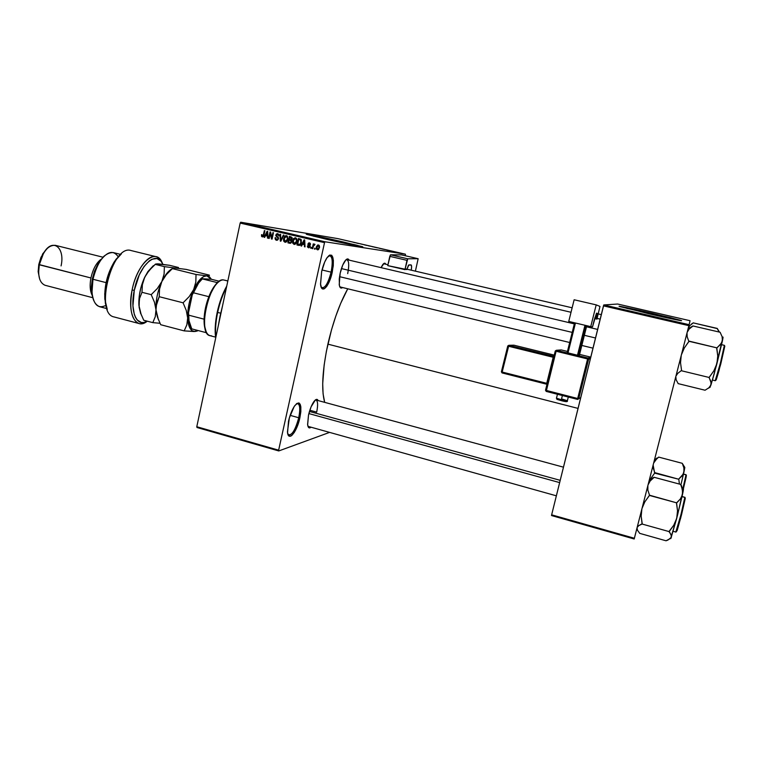 <?xml version="1.0" encoding="UTF-8"?>
<svg xmlns="http://www.w3.org/2000/svg" width="763" height="763" viewBox="0 0 763 763"><rect width="100%" height="100%" fill="white"/><g stroke="black" fill="none" stroke-linecap="round" stroke-linejoin="round"><path stroke-width="1.14" d="M321.213 287.203C324.599 289.101 327.899 284.084 331.104 272.143L332.22 272.372C329.301 286.459 321.5 294.766 320.565 284.341L321.643 271.599L324.695 262.024L327.232 257.398L329.711 255.042L331.762 255.29L333.374 260.259L333.269 265.867L331.39 275.653L329.263 281.7L326.783 286.306L324.323 288.786L322.244 288.729L321.452 287.727L320.527 283.931L321.643 271.599C322.968 265.867 324.714 261.299 326.879 257.913C332.83 251.981 334.614 256.797 332.22 272.372L331.104 272.143C328.5 282.329 325.543 287.584 322.215 287.928L321.213 287.203M287.975 434.424C291.6 436.15 295.186 430.59 298.734 417.743L299.859 417.886C296.864 432.43 288.032 442.597 287.46 431.705L289.339 417.971L294.175 406.545L296.788 403.484L298.982 402.912L300.832 406.689L300.832 411.715L299.859 417.886L296.893 427.309L294.337 432.354L291.752 435.511L290.569 436.207L288.643 435.683L287.565 432.678L288.5 421.3C290.045 414.681 292.153 409.445 294.823 405.601C300.384 400.165 302.062 404.256 299.859 417.886L298.734 417.743C295.834 428.816 292.553 434.614 288.891 435.139L287.975 434.424M340.794 241.861L355.644 245.648L313.231 236.11L340.794 241.861M361.338 246.726L342.864 241.871L361.939 246.563C367.594 248.233 345.925 243.769 325.82 239.105L307.289 234.556L311.638 235.061L356.187 245.037L362.196 246.85L347.775 244.007L307.069 234.489C301.671 232.868 323.522 237.388 342.864 241.871L307.623 234.651L361.309 246.716M310.789 427.414C309.034 428.596 307.975 427.604 307.603 424.428L308.519 415.034L311.094 406.822L315.415 399.917L317.198 399.44L318.181 400.594C317.303 398.706 315.901 398.992 313.984 401.452L313.984 401.452C311.714 404.686 309.902 409.206 308.519 415.034L307.642 424.753L308.471 427.347L309.168 427.862L310.789 427.414M339.669 286.535L340.412 287.022L339.669 286.535M342.606 287.546C340.832 288.815 339.707 287.804 339.211 284.523L340.174 273.221L342.74 265.076L345.897 259.859L347.775 258.924L349.111 260.135C348.119 258.218 346.669 258.581 344.781 261.223L344.781 261.223C342.892 264.103 341.357 268.099 340.174 273.221L339.249 278.886L339.392 285.553L340.47 287.794L342.606 287.546M290.15 415.358L298.734 417.743L290.15 415.358M322.024 269.978L331.104 272.143L322.024 269.978M556.361 495.816L307.975 426.345M309.835 410.246L316.683 412.134L309.835 410.246M220.068 316.063L218.266 325.915L222.462 306.173L220.068 316.063M327.88 344.142L578.049 408.405L327.88 344.142C322.32 370.436 321.252 389.845 324.676 402.359L323.083 393.822L322.701 383.684L324.141 365.124L326.392 351.285L331.504 329.845L335.834 316.054L340.679 303.378L347.756 288.796C339.659 303.416 333.03 321.862 327.88 344.142M650.877 313.479L673.491 319.239L650.877 313.479L650.696 314.194L650.877 313.479L626.614 308.347L650.877 313.479M680.119 320.527L651.23 313.049L680.386 320.231C686.414 322.005 669.513 318.562 648.931 313.793L621.044 306.516L670.458 317.627L681.302 320.679L666.891 317.828L620.195 306.707C614.368 304.962 631.402 308.462 651.23 313.049L620.367 306.755L680.119 320.527M325.009 241.776L405.42 254.193L337.809 238.619L240.707 222.224L325.009 241.776L324.523 242.653L240.164 223.082L196.787 426.727L278.638 450.17L324.523 242.653L278.638 450.17L278.762 450.943L329.196 432.535L278.762 450.943L278.638 450.17L196.787 426.727L196.978 427.499L278.762 450.943L196.978 427.499L196.787 426.727L240.164 223.082L240.707 222.224L240.164 223.082L324.523 242.653L325.009 241.776L405.42 254.193L405.43 254.937L405.42 254.193L337.809 238.619L240.707 222.224L325.009 241.776M396.464 252.238L395.835 252.105L396.464 252.238M394.976 251.866L396.34 252.152L394.976 251.866M393.403 251.532L392.773 251.399L393.403 251.532M392.354 251.285L390.17 250.779L392.382 251.285M386.25 249.863L388.253 250.359L386.25 249.863M379.411 248.318L381.958 248.833L379.411 248.309M372.134 246.649L374.69 247.174L372.144 246.64M353.803 242.424L356.245 242.892L353.803 242.424M356.512 243.016L358.448 243.492L356.512 243.016M360.517 243.893L363.112 244.475L360.517 243.893M366.993 245.438L364.142 244.789L366.993 245.438M371.533 246.411L368.338 245.772L371.533 246.411M377.609 247.88L374.49 247.183L377.609 247.88M385.42 249.654L381.767 248.862L385.42 249.654M399.879 253.001L397.265 252.41L399.879 253.001M400.68 253.202L400.05 253.078L400.68 253.202M315.233 248.28L315.033 249.205L314.47 249.081L314.68 248.156L315.233 248.28L314.68 248.156L314.47 249.081L315.033 249.205L315.233 248.28M313.345 246.249L312.801 248.69L312.248 248.557L313.288 243.855L313.679 244.732L314.385 244.046L314.995 244.427L313.345 246.249L314.995 244.427L313.679 244.732L313.288 243.855L312.248 248.557L312.801 248.69L313.345 246.249M311.418 247.393L311.218 248.318L310.655 248.185L310.865 247.26L311.418 247.393L310.865 247.26L310.655 248.185L311.218 248.318L311.418 247.393M310.102 246.544L308.996 247.775L307.546 247.088L307.403 245.924L308.614 247.088L309.52 246.535L307.909 244.494L308.71 242.901L310.427 243.702L310.465 244.522L309.349 243.55L308.5 243.96L309.997 245.467L310.102 246.544L308.5 243.96L309.931 243.063L309.339 243.55L310.465 244.522L309.473 242.872L307.928 243.922L309.52 246.535L308.614 247.088L307.403 245.924L308.424 247.756L310.102 246.544M302.482 244.246L301.585 246.058L301.004 245.924L304.103 239.859L304.685 239.992L305.038 246.869L304.456 246.735L304.399 244.694L302.482 244.246L304.399 244.694L304.456 246.735L305.038 246.869L304.685 239.992L304.103 239.859L301.004 245.924L301.585 246.058L302.482 244.246L303.693 244.408L302.482 244.246M294.051 244.379L292.782 243.244L292.572 240.955L293.536 238.561L295.357 237.741L296.75 238.838L296.95 241.299L296.044 243.54L294.289 244.427L295.844 243.769L296.893 241.575L295.491 237.77L292.63 240.669L292.687 243.006L294.051 244.379M285.019 242.272L283.865 241.366L283.474 239.735L284.694 236.244L285.915 235.624L287.174 236.034L287.909 239.191L286.802 241.652L285.019 242.272L286.802 241.652L287.851 239.468L286.354 235.643L283.598 238.561L283.664 240.889L285.019 242.272M262.281 236.94L261.528 236.292L261.537 234.67L262.1 234.718L262.281 236.12L263.101 235.948L264.37 230.617L264.904 230.741L263.483 236.444L262.281 236.94L263.969 235.09L262.472 236.196L261.537 234.67L261.528 236.292L262.787 236.244L261.528 236.292L262.281 236.94M265.524 235.605L264.637 237.407L264.074 237.274L267.107 231.256L267.679 231.389L268.032 238.199L267.46 238.066L267.403 236.044L265.524 235.605L267.403 236.044L267.46 238.066L268.032 238.199L267.679 231.389L267.107 231.256L264.074 237.274L264.637 237.407L265.524 235.605L266.831 235.796L265.524 235.605M270.302 233.344L269.196 238.476L268.652 238.342L270.035 231.933L270.617 232.076L271.8 237.751L272.916 232.61L273.459 232.734L272.076 239.143L271.485 239.01L270.302 233.344L271.485 239.01L272.076 239.143L273.459 232.734L272.916 232.61L271.8 237.751L270.617 232.076L270.035 231.933L268.652 238.342L269.196 238.476L270.302 233.344L270.903 233.44L270.302 233.344M278.543 238.79L276.778 240.307L275.567 239.801L275.033 238.495L275.662 237.713L276.387 239.429L277.875 239.01L277.894 237.913L275.786 235.7L276.263 234.117L277.598 233.612L278.857 234.489L278.991 235.948L277.417 234.365L276.349 235.719L278.352 237.417L278.543 238.79L276.645 239.515L275.09 237.665L276.435 240.259L278.543 238.79L278.037 237.074L276.397 235.891L277.522 234.384L278.991 235.948L277.761 233.65L275.825 235.042L278.543 238.762M283.95 235.176L280.841 241.203L280.298 241.079L280.078 234.27L280.641 234.403L280.698 240.383L283.378 235.042L283.95 235.176L283.378 235.042L280.698 240.383L280.641 234.403L280.078 234.27L280.298 241.079L280.841 241.203L283.95 235.176M291.724 241.766L290.531 243.302L287.937 242.863L289.339 236.425L292.057 237.512L292.21 238.8L291.323 240.011L291.724 241.766L291.323 240.011L292.21 238.8L291.046 236.826L289.339 236.425L287.937 242.863L290.169 243.33L291.724 241.766M301.404 242.586L299.916 245.238L296.979 244.98L298.39 238.533L301.108 239.515L301.404 242.586L300.784 239.21L298.39 238.533L296.979 244.98L299.106 245.428L301.404 242.586M319.459 247.717L318.152 249.778L316.445 249.1L316.445 246.63L317.646 245.018L319.106 245.362L319.573 246.897L319.459 247.717L318.343 244.942L316.34 247.04L317.36 249.844L319.459 247.717M405.248 255.739L405.43 254.937L405.248 255.739M551.535 515.55L634.187 538.983L688.875 325.667L603.476 305.877L551.649 514.825L634.368 538.258L634.187 538.983L551.535 515.55L551.649 514.825L551.535 515.55M617.658 304.027L603.781 304.942L689.123 324.695L690.067 320.718L617.658 304.027L603.781 304.942L551.649 514.825L634.368 538.258L688.875 325.667L603.476 305.877L603.781 304.942L689.123 324.695L688.875 325.667L690.067 320.718L617.658 304.027M381.052 267.641L384.047 263.359L385.801 264.227C385.115 262.691 384.075 262.853 382.664 264.742L381.052 267.641M346.04 259.716L346.917 259.62C349.015 260.965 349.273 265.629 347.69 273.631C349.444 264.284 348.891 259.649 346.04 259.716M383.427 263.826L383.961 263.798M315.224 400.07L316.054 400.022C317.885 401.138 318.095 405.172 316.683 412.134C318.266 403.97 317.77 399.946 315.224 400.07M328.672 255.758L329.95 255.576C332.554 257.198 332.935 262.72 331.104 272.143C333.154 260.87 332.344 255.405 328.672 255.758M296.588 403.646L297.799 403.522C300.05 404.867 300.364 409.597 298.734 417.743C300.584 407.957 299.869 403.255 296.588 403.646M262.091 234.756L261.537 234.67L262.091 234.756M262.567 236.215L263.54 236.358M263.731 235.939L263.159 235.853L263.731 235.939M264.37 230.617L263.416 235.014L263.969 235.099L264.904 230.741L264.37 230.617M264.666 237.36L264.074 237.274L264.666 237.36M266.268 235.71L266.592 235.071L266.268 235.71M268.023 238.151L267.46 238.066L268.023 238.151M267.918 236.12L267.403 236.044L267.918 236.12M267.918 236.053L266.831 235.796L267.918 236.053M265.867 234.899L267.708 232.066L267.384 235.252L267.88 235.328L265.867 234.899L267.384 235.252L267.288 232L265.867 234.899M269.205 238.428L268.652 238.342L269.205 238.428M272.362 237.827L271.8 237.751L272.362 237.827M272.086 239.096L271.485 239.01L272.086 239.096M277.265 240.269L276.502 239.477L277.265 240.269M275.653 237.751L275.09 237.665L275.653 237.751M277.656 236.988L278.381 237.455L276.893 237.14L278.171 237.331L277.532 236.873M276.387 235.128L275.825 235.042L276.387 235.128M278.791 234.575L277.522 234.384M280.86 241.156L280.298 241.079L280.86 241.156M281.223 240.45L280.698 240.383L281.223 240.45M281.719 239.506L281.156 239.42L281.719 239.506M284.16 238.638L283.598 238.561L284.16 238.638M286.011 236.387L286.936 235.862L286.011 236.387M285.82 242.262L285.095 241.489L285.82 242.262M287.546 236.616L286.297 236.425L287.393 237.808L287.308 239.324L285.181 241.518L284.151 238.695L286.23 236.406L287.336 236.578M285.419 241.547L286.535 241.709M287.393 237.808L286.411 236.454L284.809 237.055L284.036 239.534L284.809 241.366L286.173 241.337L287.861 239.401L287.308 239.324L287.393 237.808M290.407 243.321L287.937 242.863L289.187 243.035L289.32 242.396L289.187 243.035L290.407 243.321M289.826 240.078L289.978 239.391L289.826 240.078M290.407 237.407L290.56 236.711L290.407 237.407M290.388 240.164L291.666 240.469L290.388 240.164M290.474 242.548L291.733 241.718L290.407 242.567L291.342 242.691L288.652 242.243L289.139 239.983L291.466 240.412L290.226 240.24L291.17 241.642L290.884 240.498L289.139 239.983L288.652 242.243L290.474 242.548M290.97 237.493L289.721 237.303L290.97 237.493M290.732 239.544L291.724 239.687M291.027 239.525L292.191 238.857L290.932 239.544L291.781 239.668L289.301 239.229L289.721 237.303L291.638 238.771L291.409 237.798L289.721 237.303L289.301 239.229L291.018 239.525M290.14 242.567L291.313 242.729M293.192 240.746L292.63 240.669L293.192 240.746M295.004 238.485L295.958 237.951L295.004 238.485M294.842 244.389L294.098 243.597L294.842 244.389M296.559 238.714L295.338 238.523L296.435 239.916L296.349 241.432L294.289 243.645L293.173 240.803L295.262 238.514L296.34 238.676M296.435 239.916L295.443 238.552L293.831 239.153L293.059 241.642L293.679 243.359L295.205 243.454L296.912 241.509L296.349 241.432L296.435 239.916M299.354 245.419L296.979 244.98L298.199 245.142L298.343 244.503L298.199 245.142L299.354 245.419M299.439 239.515L299.592 238.809L299.439 239.515M299.993 239.601L298.781 239.41L299.993 239.601M299.039 244.646L300.355 244.818M299.973 239.696L301.395 240.087L300.517 239.954L300.851 242.453L301.414 242.529L300.851 242.453L300.288 243.979L300.908 244.065L297.694 244.36L298.781 239.41L299.754 239.639L298.781 239.41L297.694 244.36L299.144 244.656L300.221 244.074L300.918 242.129L300.86 240.488L299.954 239.696M301.614 246.001L301.004 245.924L301.614 246.001M303.111 244.332L303.445 243.674L303.111 244.332M305.028 246.811L304.456 246.735L305.028 246.811M304.923 244.761L304.399 244.694L304.923 244.761M304.923 244.704L303.693 244.408L304.923 244.704M302.835 243.531L304.714 240.669L304.38 243.893L304.885 243.96L302.835 243.531L304.38 243.893L304.284 240.612L302.835 243.531M309.177 247.737L308.681 247.098L309.177 247.737M307.975 246.001L307.403 245.924L307.975 246.001M310.083 246.611L309.52 246.535L310.083 246.611M310.159 246.172L309.473 246.077L310.159 246.172M310.14 245.848L308.986 245.686L310.14 245.848M310.131 245.82L309.12 244.77L310.131 245.82M308.5 244.007L307.928 243.922L308.5 244.007M311.228 248.261L310.655 248.185L311.228 248.261M312.82 248.633L312.248 248.557L312.82 248.633M314.776 244.885L313.679 244.732L314.776 244.885M315.043 249.158L314.47 249.081L315.043 249.158M318.085 249.806L317.58 249.186L318.085 249.806M316.912 247.117L316.34 247.04L316.912 247.117M318.686 249.329L317.666 249.196L318.82 247.918L318.963 246.468L318.2 245.619L318.886 245.161L318.219 245.619L319.382 245.791L318.266 245.629L319.459 247.708L317.522 249.177L316.903 247.164L318.133 245.61L316.807 247.746L317.265 249.062L318.619 249.31M318.743 249.339L317.627 249.186M375.73 247.412L377.666 247.841L375.73 247.412M375.091 247.317L377.208 247.775L375.091 247.317M386.555 249.93L387.785 250.226L386.555 249.93M391.142 251.017L391.896 251.17L391.133 251.027M397.828 252.524L399.488 252.896L397.828 252.524M398.286 252.667L399.516 252.906L398.286 252.658M217.655 312.42L217.226 312.22C215.309 321.5 214.727 329.645 215.5 336.664L215.481 323.626L217.226 312.22L221.642 297.112L226.745 286.068C222.586 293.526 219.41 302.243 217.226 312.22L217.655 312.42C215.71 321.805 215.109 330.064 215.862 337.189C215.109 330.064 215.71 321.805 217.655 312.42L220.707 313.202L217.655 312.42C219.696 303.035 222.634 294.671 226.477 287.346C222.634 294.671 219.696 303.035 217.655 312.42M718.269 330.465L717.21 328.576L718.269 330.465M719.442 332.096L717.239 328.414L693.147 322.854L717.21 328.576M688.741 326.211L689.857 325.582L688.302 327.899L689.828 325.61L693.109 323.007L691.354 324.122M693.109 323.007L689.857 325.582M339.525 276.664L572.202 332.401L339.525 276.664M584.363 335.31L595.512 337.99L584.363 335.31M341.433 268.576L574.32 323.884M586.489 326.774L597.639 329.425M560.204 480.337L309.454 411.457L560.204 480.337M559.641 482.597L308.872 413.575M190.245 326.211L188.69 320.508L188.757 315.195C188.671 321.576 189.672 326.135 191.751 328.872L188.986 320.632L188.757 315.195L204.083 319.163L204.312 325.076L206.124 331.638C204.637 328.767 203.959 324.609 204.083 319.163L205.476 307.947L208.843 296.673C205.953 304.208 204.37 311.705 204.083 319.163L188.757 315.195L188.48 312.887L192.286 294.737L193.468 292.792L208.843 296.673C211.427 290.207 214.327 285.543 217.531 282.691L214.222 286.421L208.843 296.673L193.468 292.792L198.638 282.978L202.433 278.753L211.313 279.268L219.401 281.27L211.313 279.268L202.281 278.896C199.009 281.728 196.072 286.354 193.468 292.792L197.016 284.866L202.357 278.8L197.998 283.407L192.286 294.737L188.48 312.887L188.623 319.955L190.426 326.564M218.819 281.7L217.531 282.691L218.819 281.7M211.465 335.806C207.879 335.901 205.619 332.563 204.684 325.763C203.912 311.38 207.317 298.123 214.88 285.982C217.884 281.881 220.707 279.849 223.349 279.897C210.102 277.675 196.673 333.822 209.987 335.672L215.557 337.132M227.822 281.003L223.349 279.897L227.822 281.003M217.684 282.691L202.281 278.896L217.684 282.691M227.841 280.918L223.349 279.897M191.751 328.872L206.697 332.792L191.751 328.872M722.542 337.952C723.238 336.13 723.2 337.103 722.418 340.889L720.501 344.561L716.791 347.842L689.084 341.128L684.316 347.985L681.407 354.805L684.316 347.985L689.037 341.309L716.791 347.842L717.754 355.92L716.924 363.617L722.418 340.889L722.132 336.712L720.11 332.248L692.88 325.944L689.132 329.072L687.167 332.325L689.132 329.072L692.842 326.125L688.045 328.92L692.88 325.944L692.031 326.593L692.88 325.944L720.11 332.248L722.132 336.712L722.418 340.889L721.731 342.797L716.695 348.195L717.754 355.92L716.924 363.617L713.882 370.789L709.056 377.609L710.925 381.376L710.992 384.876L708.884 387.785L705.069 390.227L678.078 383.608L705.069 390.227L708.884 387.785L710.992 384.876L714.349 373.307L723.009 337.065M709.952 387.318L708.245 388.281L709.952 387.318L710.992 384.876L716.924 363.617L713.882 370.789L709.104 377.456L681.473 370.761L709.104 377.456L711.23 383.169L710.048 387.346M724.659 346.24L718.984 370.675L716.381 379.402L715.227 380.708C715.723 381.777 725.184 345.257 724.383 345.353L721.588 344.695L724.383 345.353L720.463 362.854L715.227 380.708L712.461 380.041M678.116 383.455L676.132 379.793L675.827 376.579L676.132 379.793L678.116 383.455M675.961 376.054L677.792 373.336L681.569 370.408L680.52 362.749L681.245 355.434L680.52 362.749L681.569 370.408L677.792 373.336L675.961 376.054M687.005 332.954L687.186 336.779L688.951 341.662L687.186 336.779L687.015 332.945M715.932 380.251L720.739 364.123L724.831 346.049M654.416 460.06L656.762 458.801L653.662 463.007L655.274 460.337L658.688 457.104L682.294 463.322L683.867 467.862L683.944 472.116L684.812 467.585L682.256 463.475L684.783 467.366M686.013 474.834L682.856 488.768L686.013 474.834L683.486 474.166L685.985 474.662L686.395 475.454L686.013 474.834M686.061 477.447L683.333 489.007L686.299 476.179M654.778 472.631L653.281 468.224L653.147 465.02L654.644 473.127L654.778 472.631L654.644 473.127L678.727 479.24L654.778 472.631M656.762 458.801L658.688 457.104L682.294 463.322L683.867 467.862L683.944 472.116L682.112 475.874L678.774 479.04L679.413 484.076L678.774 479.04L683.257 474.061L684.716 467.433M657.01 457.981L654.664 459.841M683.276 464.905L682.265 463.446L683.276 464.905M650.009 479.631L654.644 473.127L650.009 479.631M680.901 484.925L683.944 472.116L680.901 484.925M649.542 480.165L649.179 480.747L649.542 480.165M650.648 479.097L652.155 478.191M683.009 489.76C683.772 487.767 683.6 489.369 682.484 494.567L680.415 498.916L676.571 502.817L649.523 495.206L644.859 501.806L642.026 508.396L644.859 501.806L649.466 495.435L676.571 502.817L677.525 510.781L676.724 518.306L682.484 494.567L682.408 489.646L680.634 484.4L654.034 477.266L650.162 480.995L648.064 484.858L650.162 480.995L653.977 477.485L649.303 480.022L654.034 477.266L680.634 484.4L681.674 487.137L682.713 492.135L682.484 494.567L680.415 498.916L676.485 503.17L677.525 510.781L676.724 518.306L673.767 525.23L669.065 531.706L671.106 534.691L671.383 537.314L667.94 540.051L666.013 540.776L639.632 533.337L666.013 540.776L670.706 538.392L677.582 515.006L683.457 488.911M684.793 497.161L685.155 498.983L681.588 514.529L677.201 530.399L675.932 532.078C676.361 533.165 684.907 499.86 684.831 497.409L682.074 496.427M682.027 496.646L684.831 497.409L682.027 496.646M639.661 533.232L637.525 530.314L637.029 527.882L637.525 530.314L639.661 533.232M637.134 527.5L638.726 525.64L642.112 524.047L669.103 531.592L642.112 524.047L641.178 516.16L641.874 509.007L641.178 516.16L642.208 523.714L638.726 525.64L637.134 527.5M649.523 495.206L647.854 490.113L647.873 485.592L647.854 490.113L649.523 495.206M682.914 489.159L680.606 484.534L681.75 486.136M670.868 538.544L676.724 518.306L673.767 525.23L669.199 531.248L671.507 536.055L670.763 538.325M683.085 489.56L682.751 490.504M685.212 497.877L684.831 497.409L680.939 514.71L675.904 531.744M676.609 531.363L680.73 517.877L685.269 498.105M132.113 289.988C126.935 313.698 135.957 330.732 147.269 321.185C144.321 323.407 141.556 324.189 138.971 323.522C131.341 319.945 129.052 308.757 132.113 289.988C135.9 270.379 148.003 254.003 156.1 256.702C158.752 257.436 160.831 259.601 162.328 263.187C156.577 246.659 137.216 262.787 132.113 289.988L134.278 290.36L132.113 289.988M147.192 321.156C136.987 327.966 129.634 311.714 134.278 290.36L139.286 274.861L144.064 266.516L149.348 260.851L152.009 259.22L156.968 258.533L161.05 261.242L162.891 264.322C157.207 249.196 139.085 264.771 134.278 290.36L132.943 305.868L134.269 314.261L135.556 317.503L137.206 319.993L141.384 322.511L143.787 322.491L147.192 321.156M104.76 255.548L98.942 262.024L92.352 278.934L92.962 279.268C94.374 272.42 96.701 266.449 99.943 261.337C107.202 251.323 113.286 249.778 118.198 256.711M47.506 248.156L42.699 253.869L38.789 264.475L90.94 277.97C92.876 269.32 96.148 263.159 100.764 259.477C96.148 263.159 92.876 269.32 90.94 277.97L39.294 264.771L43.529 253.297C52.399 237.274 65.313 247.365 61.078 265.906M102.833 257.169L55.289 245.314C48.107 245.028 42.776 251.513 39.294 264.771C37.625 276.034 39.542 282.863 45.046 285.276L92.561 297.656M120.678 254.403L113.315 252.582C104.464 252.4 97.674 261.289 92.962 279.268L106.086 282.625L92.962 279.268C90.578 294.48 92.743 303.607 99.448 306.669L106.915 308.624M156.1 256.702L131.15 250.569C112.209 243.531 94.23 313.641 114.135 316.96L138.971 323.522M107.268 309.396L105.38 303.359L104.712 293.869L107.316 277.684L113.534 262.997L116.148 259.134L121.355 253.898L114.45 261.547C107.497 273.059 104.293 285.572 104.827 299.086L107.268 309.396M105.838 305.41C98.15 309.168 93.534 304.819 91.989 292.363L92.962 279.268L92.352 278.934L91.436 291.294L93.477 299.993L91.665 293.545L91.398 286.573L92.352 278.934L94.45 271.323L98.694 262.415L103.921 256.206M91.837 294.642C89.958 290.417 89.653 284.857 90.94 277.97C89.653 284.857 89.958 290.417 91.837 294.642M38.16 271.59L38.617 272.467L39.294 264.771L38.789 264.475L38.16 271.59L39.666 279.086L38.169 271.762L38.789 264.475L40.992 257.265L46.457 249.043M104.827 299.086L105.399 300.202C104.846 286.03 108.212 272.906 115.49 260.822L114.45 261.547M209.358 275.128L206.773 275.796L196.024 274.48L195.833 281.995L193.649 289.587L189.186 296.607L183.082 302.806L159.219 296.702L159.543 289.129L161.823 281.576L166.305 274.67L172.352 268.614L196.024 274.48L195.833 281.995L193.649 289.587C197.979 280.526 202.357 275.929 206.773 275.796L196.024 274.48L172.352 268.614L175.452 268.051L186.239 269.415L209.358 275.128L186.239 269.415L164.398 266.64L164.093 274.07L161.823 281.576L166.305 274.67L172.352 268.614M195.023 331.495L197.369 330.98L195.023 331.495C190.664 331.457 188.213 326.965 187.679 318.009L186.821 324.914L184.179 330.884L195.023 331.495L192.181 330.741L189.911 328.119L188.366 323.789L187.679 318.009L186.821 324.914L184.179 330.884L160.707 324.714L184.179 330.884L194.06 331.533L197.979 330.513L195.023 331.495M156.157 311.628L157.493 317.246L160.707 324.714L157.493 317.246L155.986 309.788L156.701 302.844L159.219 296.702L183.082 302.806L186.277 310.465L187.679 318.009C187.517 308.576 189.51 299.106 193.649 289.587L189.186 296.607L183.082 302.806L186.277 310.465L187.679 318.009L189.033 303.827L192.247 292.916L195.166 286.506L200.173 279.315L203.587 276.616L206.773 275.796L211.418 279.296L209.529 276.883L206.773 275.796L209.405 275.453M156.129 311.562L158.399 319.716L155.986 309.788L156.081 306.201L159.219 296.702L159.543 289.129L161.823 281.576C157.617 290.989 155.671 300.393 155.986 309.788C155.671 300.393 157.617 290.989 161.823 281.576L157.321 288.519L151.208 294.652L154.479 302.272L155.986 309.788L155.28 316.683L152.81 322.635L159.982 323.274L152.81 322.635L143.74 320.25L140.478 312.801L139.114 307.212L139.4 294.985L140.917 287.622L144.693 277.255L147.946 271.523L153.334 265.686M172.152 268.786L165.447 275.205L161.823 281.576C165.018 274.947 168.461 270.684 172.152 268.786M172.448 268.318L175.452 268.051L164.398 266.64L155.251 264.37L156.978 263.817L160.154 264.217M176.301 268.08L175.452 268.051L176.301 268.08M177.941 267.985L176.997 268.08L177.941 267.985M178.466 267.498L169.529 265.286L178.466 267.498M140.592 313.488L138.923 305.362L141.25 314.881M156.901 263.998L169.529 265.286L158.58 263.874L155.404 264.093M154.755 264.809L147.993 271.447L144.693 277.255C140.44 286.621 138.513 295.987 138.923 305.362L139.562 298.419L141.985 292.296L142.366 284.771L143.883 279.115L146.687 273.726L152.085 267.279L155.251 264.37L164.398 266.64L164.093 274.07L161.823 281.576L157.321 288.519L151.208 294.652L141.985 292.296L142.366 284.771L144.693 277.255L149.195 270.398L155.251 264.37M166.563 273.688L166.448 274.499L166.563 273.688M155.986 309.788L155.28 316.683L152.81 322.635L143.74 320.25L140.478 312.801L138.923 305.362L139.562 298.419L141.985 292.296L151.208 294.652L154.479 302.272L155.986 309.788M562.503 399.183L567.481 400.756L561.349 399.726L561.206 400.613L561.349 399.726L556.37 398.162L561.349 399.726L562.388 395.53L561.349 399.726L567.386 400.699L568.301 397.037M555.264 351.009L545.516 390.236L546.213 391.409L556.103 351.247L587.596 358.963L577.686 398.496L545.516 390.236L546.346 390.513L546.222 391.409L577.534 399.392L577.686 398.496L546.346 390.513L556.103 351.247L555.264 351.009L556.446 350.303L587.911 358L590.667 357.513L587.911 358L556.446 350.303L561.32 349.94L556.351 350.284L555.264 351.009L556.103 351.247L556.446 350.303L556.103 351.247L587.596 358.963L577.725 399.421L546.222 391.409L545.545 390.274L555.292 351.028L556.351 350.284L561.234 349.931L567.453 351.438M590.743 326.64L592.508 326.907L590.743 326.64L596.189 304.876L574.138 299.764L568.75 321.423L590.743 326.64L568.75 321.423L574.138 299.764L596.189 304.876L599.976 306.421L596.189 304.876L590.743 326.64M594.129 320.412L592.508 326.907L596.542 313.164L594.129 320.412M596.904 318.553L596.256 318.972L597.334 313.507L596.542 313.164L597.295 313.393L596.456 313.202L597.295 313.393L596.256 318.972L594.606 318.581L596.256 318.972L596.78 318.324L596.933 319.134M599.976 306.421L597.114 318.409L599.976 306.421M594.863 317.675L596.485 318.057L594.863 317.675M578.526 355.444L586.003 325.515L578.526 355.444L577.486 355.224L568.006 352.907L575.455 323.007L568.006 352.907L567.147 352.668L574.596 322.806L567.147 352.668L577.486 355.224L584.973 325.267L577.486 355.224L578.526 355.444M586.766 325.696L579.355 355.329L586.766 325.696M578.736 398.696L588.635 359.182L590.333 358.858L587.596 358.963L587.911 358L587.596 358.963L588.635 359.182L587.911 358L588.635 359.182L578.736 398.696L577.725 399.421L578.736 398.696L577.686 398.496L578.736 398.696L580.719 397.599L578.736 398.696M590.762 357.132L579.584 354.404M507.738 346.04L508.768 345.305L513.919 345.191L508.768 345.305L553.652 356.34L553.68 357.38L553.213 357.265L553.957 356.273L508.864 345.315L508.501 346.24L553.213 357.265L546.613 384.199L502.073 372.926L546.604 384.199L546.737 383.303L502.168 372.039L502.073 372.926L501.396 371.781L502.064 372.926L502.168 372.039L501.415 371.81L507.738 346.04L508.768 345.305L507.71 346.011L553.213 357.265L546.737 383.303L502.168 372.039L508.501 346.24L507.738 346.04L501.396 371.781L502.168 372.039L508.864 345.315L513.919 345.191L554.243 355.11M557.009 399.183L557.553 399.183M558.068 399.249L561.253 399.917M563.075 400.384L566.394 401.51M566.394 401.576L562.14 400.842M418.153 258.714L415.396 271.151L418.153 258.714L407.738 258.791L418.153 258.714L401.51 254.88L418.153 258.714M411.247 270.178L411.61 266.621L410.942 264.866L408.434 265.228L406.975 269.186L408.863 264.923L411.038 264.875C411.715 265.295 411.782 267.069 411.247 270.178M406.517 269.129L404.953 269.654L407.738 258.791L390.532 254.813L401.51 254.88L390.446 254.842L387.766 265.629L389.788 256.358L407.003 260.345L404.953 269.654L387.766 265.629L406.889 269.577M389.788 256.358L407.003 260.345L407.738 258.791L390.532 254.813L389.788 256.358M339.812 286.869L569.684 342.511M346.316 259.477L571.029 312.277M315.481 399.86L563.466 467.175M276.835 239.553L278.028 239.716M286.23 236.406L287.479 236.597M285.362 241.547L286.516 241.709M295.262 238.514L296.492 238.695M309.263 243.531L310.427 243.702M318.219 245.619L319.382 245.791M215.834 337.294L215.5 336.664M601.311 314.633L598.24 313.908M572.136 307.804L406.24 269.015M387.966 264.732L383.932 263.788M596.771 318.324L600.185 319.125M581.826 345.458L592.985 348.157M204.312 325.076L204.684 325.763M214.222 286.421L214.88 285.982M188.986 320.632L188.623 319.955M198.638 282.978L197.998 283.407M721.588 344.685L724.364 345.334M688.808 329.444L687.759 330.017M683.524 474.014L686.118 474.882M673.204 531.315L675.932 532.078M651.583 479.469L649.103 480.785M99.943 261.337L98.942 262.024M43.529 253.297L42.699 253.869M91.989 292.363L91.436 291.294M165.447 275.205L166.401 274.556M147.993 271.447L148.737 270.941M557.457 394.271L556.475 398.219C557.782 399.898 554.567 398.553 561.206 400.613C565.831 401.863 567.882 401.967 567.329 400.928"/></g></svg>
